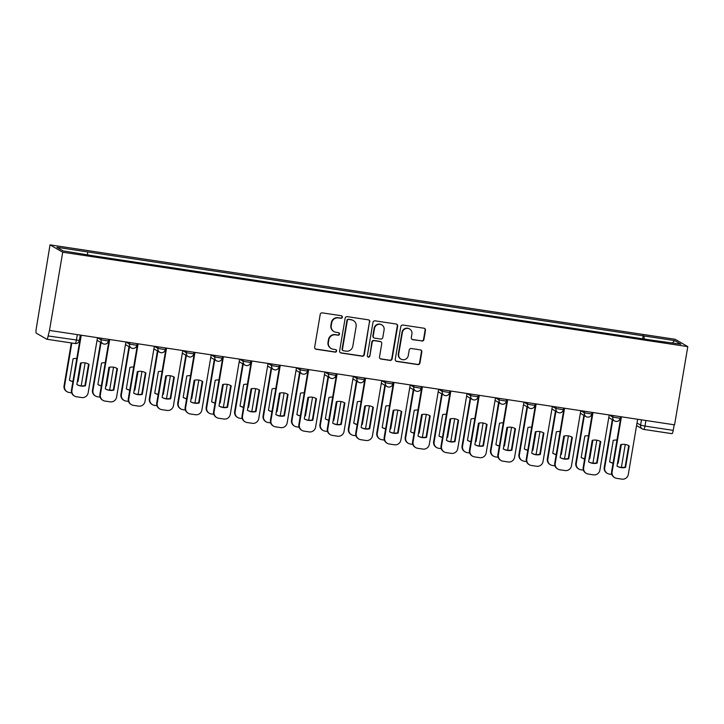 <?xml version="1.0" encoding="UTF-8"?>
<svg xmlns="http://www.w3.org/2000/svg" width="724" height="724" viewBox="0 0 724 724"><rect width="100%" height="100%" fill="white"/><g stroke="black" fill="none" stroke-linecap="round" stroke-linejoin="round"><path stroke-width="1.09" d="M342.343 317.202A1.294 1.258 120.1 0 0 341.312 315.736L322.307 312.868A1.855 1.801 120.1 0 0 320.207 314.415L314.668 347.158A1.855 1.801 120.1 0 0 316.153 349.249L335.158 352.117A1.294 1.258 120.1 0 0 336.017 349.728A1.294 1.258 120.1 0 0 335.583 349.574L333.131 349.203A5.928 5.765 120.1 0 1 328.388 342.515L328.85 339.791A5.928 5.765 120.1 0 1 335.556 334.832L338.017 335.203A1.294 1.258 120.1 0 0 338.886 332.814A1.294 1.258 120.1 0 0 338.452 332.66L335.99 332.289A5.928 5.765 120.1 0 1 331.248 325.601L331.71 322.868A5.928 5.765 120.1 0 1 338.416 317.917L340.877 318.288A1.294 1.258 120.1 0 0 342.343 317.202M333.999 331.592L333.628 331.375A5.928 5.765 120.1 0 1 330.877 325.384L331.339 322.66A5.928 5.765 120.1 0 1 338.054 317.7L340.506 318.071A1.294 1.258 120.1 0 0 341.547 315.8M315.347 348.914A1.855 1.801 120.1 0 0 315.782 349.04L334.787 351.909A1.294 1.258 120.1 0 0 335.827 349.638M331.139 348.506L330.768 348.289A5.928 5.765 120.1 0 1 328.017 342.307L328.479 339.574A5.928 5.765 120.1 0 1 335.185 334.615L337.646 334.986A1.294 1.258 120.1 0 0 338.687 332.714M421.83 341.049A1.855 1.801 120.1 0 0 423.929 339.502L425.477 330.316A1.855 1.801 120.1 0 0 424.002 328.225L402.888 325.04A1.855 1.801 120.1 0 0 400.797 326.587L395.259 359.33A1.855 1.801 120.1 0 0 396.734 361.421L417.848 364.606A1.855 1.801 120.1 0 0 419.938 363.059L421.821 351.964A1.855 1.801 120.1 0 0 420.336 349.873L411.304 348.516A1.855 1.801 120.1 0 0 409.205 350.063L408.273 355.565A4.95 4.824 120.1 0 1 401.006 359.122A4.95 4.824 120.1 0 1 398.707 354.117L402.354 332.56A4.95 4.824 120.1 0 1 409.621 329.004A4.95 4.824 120.1 0 1 411.92 334.008L411.313 337.601A1.855 1.801 120.1 0 0 412.798 339.692L421.459 340.841A1.855 1.801 120.1 0 0 423.558 339.294L425.106 330.108A1.855 1.801 120.1 0 0 424.427 328.352M687.8 346.624L674.569 424.834L49.485 330.425L62.716 252.214L687.8 346.624L675.121 339.275L50.028 244.866L36.2 329.031A3.774 0.796 -81.4 0 0 36.309 333.167L46.779 339.23A3.774 0.796 -81.4 0 0 46.843 339.248A3.774 0.796 -81.4 0 0 48.146 335.954L79.369 340.416L80.273 335.067M369.846 321.918A1.855 1.801 120.1 0 0 368.362 319.827L347.258 316.641A1.855 1.801 120.1 0 0 345.158 318.189L339.619 350.932A1.855 1.801 120.1 0 0 341.104 353.022L362.208 356.208A1.855 1.801 120.1 0 0 364.308 354.66L369.475 321.7A1.855 1.801 120.1 0 0 368.797 319.945M375.077 320.841L396.182 324.026A1.855 1.801 120.1 0 1 397.666 326.117L392.127 358.86A1.855 1.801 120.1 0 1 390.028 360.407L380.996 359.041A1.855 1.801 120.1 0 1 379.512 356.959L381.756 343.674A1.855 1.801 120.1 0 0 380.281 341.583L374.29 340.678A1.855 1.801 120.1 0 0 372.19 342.235L369.855 356.054A1.294 1.258 120.1 0 1 367.946 356.986A1.294 1.258 120.1 0 1 367.349 355.674L372.978 322.388A1.855 1.801 120.1 0 1 375.077 320.841M674.18 424.771L673.23 430.364A3.774 0.796 98.6 0 1 671.926 433.667A3.774 0.796 98.6 0 1 671.863 433.64L643.745 429.395M49.485 330.425L48.146 335.954M62.716 252.214L50.028 244.866M644.17 339.022L644.089 335.972L674.705 340.597L680.922 344.199L651.175 340.081L94.609 256.015L63.124 250.893L56.906 247.291L87.523 251.916L87.595 254.586M644.089 335.972L87.523 251.916M642.659 338.796L643.22 335.474M672.424 342.914L674.705 340.597M340.307 352.688A1.855 1.801 120.1 0 0 340.733 352.805L361.846 355.991A1.855 1.801 120.1 0 0 363.937 354.443L369.475 321.7M348.796 319.483A1.294 1.258 120.1 0 0 347.33 320.569L342.461 349.312A1.294 1.258 120.1 0 0 343.502 350.769L346.099 351.158A5.928 5.765 120.1 0 0 352.805 346.208L356.127 326.56A5.928 5.765 120.1 0 0 351.384 319.872L348.425 319.266A1.294 1.258 120.1 0 0 346.959 320.352L347.33 320.569M343.067 350.615L342.696 350.407A1.294 1.258 120.1 0 1 342.099 349.095L346.959 320.352M353.375 320.569L353.004 320.352A5.928 5.765 120.1 0 0 351.022 319.655L351.384 319.872M348.425 319.266L351.022 319.655M380.2 358.706A1.855 1.801 120.1 0 0 380.625 358.833L389.657 360.199A1.855 1.801 120.1 0 0 391.756 358.642L397.295 325.9A1.855 1.801 120.1 0 0 396.607 324.153M380.896 341.8L380.525 341.592A1.855 1.801 120.1 0 0 379.91 341.375L373.919 340.47A1.855 1.801 120.1 0 0 371.819 342.018L369.855 356.054M367.774 356.869A1.294 1.258 120.1 0 0 369.484 355.837M384.091 329.9A4.95 4.824 120.1 0 0 381.792 324.886A4.95 4.824 120.1 0 0 374.516 328.452L373.231 336.045A1.855 1.801 120.1 0 0 374.715 338.135L380.706 339.04A1.855 1.801 120.1 0 0 382.806 337.493L384.091 329.9M381.792 324.886L381.421 324.678A4.95 4.824 120.1 0 0 374.154 328.234L374.516 328.452M374.1 337.918L373.729 337.701A1.855 1.801 120.1 0 1 372.869 335.827L374.154 328.234M411.992 339.357A1.855 1.801 120.1 0 0 412.427 339.475L421.459 340.841M409.621 329.004L409.25 328.787A4.95 4.824 120.1 0 0 401.983 332.343L402.354 332.56M401.006 359.122L400.634 358.914A4.95 4.824 120.1 0 1 398.336 353.9L401.983 332.343M395.938 361.086A1.855 1.801 120.1 0 0 396.363 361.204L417.477 364.398A1.855 1.801 120.1 0 0 419.567 362.851L421.449 351.755A1.855 1.801 120.1 0 0 420.762 350M76.798 358.498A11.783 11.475 120.1 0 0 73.079 358.787L69.45 380.254A11.783 11.475 120.1 0 0 72.889 381.62M81.169 362.923L78.02 381.539A11.783 11.475 120.1 0 1 77.332 381.693M71.821 343.022L64.545 386.082A5.656 5.511 120.1 0 0 69.07 392.462L71.676 392.861M81.215 385.838L85.097 362.896M80.617 363.041L77.54 381.267L78.02 381.539M69.45 380.245A11.783 11.475 120.1 0 0 72.916 381.439M67.169 391.802L66.689 391.521A5.656 5.511 -59.9 0 1 64.056 385.802L64.545 386.082M71.305 342.95L64.056 385.802M88.563 364.091L84.934 385.548A11.783 11.475 -59.9 0 1 76.853 384.534L80.482 363.068A11.783 11.475 -59.9 0 1 89.043 364.362L85.414 385.829A11.783 11.475 -59.9 0 1 76.844 384.534M81.26 335.221L71.938 390.372A5.656 5.511 120.1 0 0 74.563 396.091L74.083 395.811A5.656 5.511 -59.9 0 1 71.459 390.091L80.753 335.14M74.563 396.091A5.656 5.511 120.1 0 0 76.463 396.752L81.749 397.548A5.656 5.511 120.1 0 0 88.156 392.815L97.487 337.674M85.414 385.829L84.934 385.548M105.233 362.787A11.783 11.475 120.1 0 0 101.514 363.077L97.885 384.544A11.783 11.475 120.1 0 0 101.315 385.91M109.596 367.222L106.446 385.838A11.783 11.475 120.1 0 1 105.758 385.983M101.052 342.615L92.971 390.372A5.656 5.511 120.1 0 0 97.496 396.761L100.102 397.15M109.65 390.136L113.523 367.195M109.053 367.33L105.966 385.557L106.446 385.838M97.885 384.544A11.783 11.475 120.1 0 0 101.351 385.729M95.604 396.091L95.125 395.82A5.656 5.511 -59.9 0 1 92.491 390.1L92.971 390.372M100.573 342.334L92.491 390.1M133.659 367.086A11.783 11.475 120.1 0 0 129.94 367.376L126.311 388.833A11.783 11.475 120.1 0 0 129.75 390.209M138.022 371.512L134.881 390.127A11.783 11.475 120.1 0 1 134.184 390.281M129.478 346.905L121.397 394.671A5.656 5.511 120.1 0 0 125.931 401.051L128.537 401.449M138.076 394.426L141.958 371.484M137.479 371.629L134.393 389.856L134.881 390.127M126.311 388.833A11.783 11.475 120.1 0 0 129.777 390.028M124.03 400.39L123.551 400.11A5.656 5.511 -59.9 0 1 120.917 394.39L121.397 394.671M128.999 346.633L120.917 394.39M116.989 368.38L113.36 389.847A11.783 11.475 -59.9 0 1 105.279 388.824L108.908 367.367A11.783 11.475 -59.9 0 1 117.469 368.661L113.84 390.127A11.783 11.475 -59.9 0 1 105.279 388.833M109.695 339.511L100.365 394.661A5.656 5.511 120.1 0 0 102.998 400.381L102.518 400.101A5.656 5.511 -59.9 0 1 99.885 394.381L109.179 339.438M102.998 400.381A5.656 5.511 120.1 0 0 104.89 401.051L110.175 401.847A5.656 5.511 120.1 0 0 116.582 397.114L125.913 341.963M113.84 390.127L113.36 389.847M145.424 372.679L141.795 394.137A11.783 11.475 -59.9 0 1 133.705 393.123L137.334 371.656A11.783 11.475 -59.9 0 1 145.904 372.951L142.275 394.417A11.783 11.475 -59.9 0 1 133.705 393.123M138.121 343.81L128.8 398.96A5.656 5.511 120.1 0 0 131.424 404.68L130.944 404.399A5.656 5.511 -59.9 0 1 128.311 398.68L137.605 343.728M131.424 404.68A5.656 5.511 120.1 0 0 133.325 405.34L138.61 406.137A5.656 5.511 120.1 0 0 145.017 401.404L154.339 346.262M142.275 394.417L141.795 394.137M162.085 371.376A11.783 11.475 120.1 0 0 158.375 371.665L154.737 393.132A11.783 11.475 120.1 0 0 158.176 394.499M166.457 375.81L163.307 394.426A11.783 11.475 120.1 0 1 162.619 394.571M157.904 351.203L149.832 398.96A5.656 5.511 120.1 0 0 154.357 405.349L156.963 405.739M166.502 398.725L170.384 375.783M165.905 375.919L162.828 394.146L163.307 394.426M154.746 393.132A11.783 11.475 120.1 0 0 158.212 394.318M152.456 404.68L151.977 404.408A5.656 5.511 -59.9 0 1 149.352 398.689L149.832 398.96M157.425 350.923L149.352 398.689M190.521 375.675A11.783 11.475 120.1 0 0 186.801 375.964L183.172 397.422A11.783 11.475 120.1 0 0 186.611 398.797M194.883 380.1L191.733 398.716A11.783 11.475 120.1 0 1 191.046 398.87M186.34 355.493L178.258 403.259A5.656 5.511 120.1 0 0 182.783 409.639L185.398 410.037M194.937 403.015L198.81 380.073M194.34 380.218L191.254 398.444L191.733 398.716M183.172 397.422A11.783 11.475 120.1 0 0 186.638 398.616M180.891 408.979L180.412 408.698A5.656 5.511 -59.9 0 1 177.778 402.978L178.258 403.259M185.86 355.222L177.778 402.978M218.947 379.964A11.783 11.475 120.1 0 0 215.227 380.254L211.598 401.72A11.783 11.475 120.1 0 0 215.037 403.087M223.318 384.399L220.168 403.015A11.783 11.475 120.1 0 1 219.481 403.159M214.766 359.792L206.693 407.549A5.656 5.511 120.1 0 0 211.218 413.938L213.824 414.327M223.363 407.313L227.245 384.372M222.766 384.507L219.689 402.734L220.168 403.015M211.598 401.72A11.783 11.475 120.1 0 0 215.064 402.906M209.317 413.268L208.838 412.997A5.656 5.511 -59.9 0 1 206.204 407.277L206.693 407.549M214.286 359.511L206.204 407.277M173.851 376.969L170.221 398.435A11.783 11.475 -59.9 0 1 162.14 397.413L165.769 375.955A11.783 11.475 -59.9 0 1 174.149 377.132A11.783 11.475 -59.9 0 1 174.33 377.249L170.701 398.716A11.783 11.475 -59.9 0 1 162.14 397.422M166.556 348.099L157.226 403.25A5.656 5.511 120.1 0 0 159.859 408.969L159.37 408.689A5.656 5.511 -59.9 0 1 156.746 402.969L166.04 348.027M159.859 408.969A5.656 5.511 120.1 0 0 161.751 409.639L167.036 410.436A5.656 5.511 120.1 0 0 173.443 405.702L182.774 350.552M170.701 398.716L170.221 398.435M202.277 381.267L198.648 402.725A11.783 11.475 -59.9 0 1 190.566 401.711L194.195 380.245A11.783 11.475 -59.9 0 1 202.765 381.539L199.136 403.006A11.783 11.475 -59.9 0 1 190.566 401.711M194.982 352.398L185.652 407.549A5.656 5.511 120.1 0 0 188.285 413.268L187.806 412.988A5.656 5.511 -59.9 0 1 185.172 407.268L194.466 352.317M188.285 413.268A5.656 5.511 120.1 0 0 190.186 413.929L195.471 414.725A5.656 5.511 120.1 0 0 201.878 409.992L211.2 354.841M199.136 403.006L198.648 402.725M230.712 385.557L227.083 407.024A11.783 11.475 -59.9 0 1 219.001 406.001M223.408 356.688L214.087 411.838A5.656 5.511 120.1 0 0 216.711 417.558L216.232 417.277A5.656 5.511 -59.9 0 1 213.607 411.558L222.902 356.615M227.562 407.304L231.191 385.838A11.783 11.475 -59.9 0 0 222.63 384.544L218.992 406.01A11.783 11.475 -59.9 0 0 227.562 407.304L227.083 407.024M216.711 417.558A5.656 5.511 120.1 0 0 218.612 418.228L223.897 419.024A5.656 5.511 120.1 0 0 230.304 414.291L239.635 359.14M247.373 384.263A11.783 11.475 120.1 0 0 243.662 384.553L240.033 406.01A11.783 11.475 120.1 0 0 240.214 406.128A11.783 11.475 120.1 0 0 243.463 407.386M251.744 388.688L248.594 407.304A11.783 11.475 120.1 0 1 247.907 407.458M243.201 364.082L235.119 411.847A5.656 5.511 120.1 0 0 239.644 418.228L242.25 418.626M251.789 411.603L255.672 388.661M251.201 388.806L248.115 407.033L248.594 407.304M240.033 406.01A11.783 11.475 120.1 0 0 243.499 407.205M237.753 417.567L237.264 417.286A5.656 5.511 -59.9 0 1 234.639 411.567L235.119 411.847M242.712 363.81L234.639 411.567M259.138 389.856L255.509 411.313A11.783 11.475 -59.9 0 1 247.427 410.3L251.056 388.833A11.783 11.475 -59.9 0 1 259.617 390.127L255.988 411.594A11.783 11.475 -59.9 0 1 247.427 410.3M251.843 360.986L242.513 416.128A5.656 5.511 120.1 0 0 245.146 421.857L244.667 421.576A5.656 5.511 -59.9 0 1 242.033 415.857L251.328 360.905M245.146 421.857A5.656 5.511 120.1 0 0 247.038 422.517L252.323 423.314A5.656 5.511 120.1 0 0 258.73 418.581L268.061 363.43M255.988 411.594L255.509 411.313M275.808 388.553A11.783 11.475 120.1 0 0 272.088 388.842L268.459 410.309A11.783 11.475 120.1 0 0 271.898 411.675M280.17 392.987L277.021 411.603A11.783 11.475 120.1 0 1 276.333 411.748M271.627 368.38L263.545 416.137A5.656 5.511 120.1 0 0 268.079 422.526L270.686 422.916M280.224 415.902L284.107 392.96M279.627 393.096L276.541 411.322L277.021 411.603M268.459 410.309A11.783 11.475 120.1 0 0 271.925 411.494M266.179 421.857L265.699 421.585A5.656 5.511 -59.9 0 1 263.065 415.857L263.545 416.137M271.147 368.1L263.065 415.857M287.573 394.146L283.944 415.612A11.783 11.475 -59.9 0 1 275.853 414.59L279.482 393.132A11.783 11.475 -59.9 0 1 288.052 394.426L284.423 415.893A11.783 11.475 -59.9 0 1 275.853 414.599M280.269 365.276L270.948 420.427A5.656 5.511 120.1 0 0 273.572 426.146L273.093 425.866A5.656 5.511 -59.9 0 1 270.459 420.146L279.754 365.204M273.572 426.146A5.656 5.511 120.1 0 0 275.473 426.816L280.758 427.613A5.656 5.511 120.1 0 0 287.166 422.879L296.487 367.729M284.423 415.893L283.944 415.612M304.234 392.851A11.783 11.475 120.1 0 0 300.523 393.132L296.885 414.599A11.783 11.475 120.1 0 0 300.324 415.974M308.605 397.277L305.456 415.893A11.783 11.475 120.1 0 1 304.768 416.038M300.053 372.67L291.98 420.436A5.656 5.511 120.1 0 0 296.505 426.816L299.112 427.214M308.65 420.192L312.533 397.25M308.053 397.386L304.976 415.621L305.456 415.893M296.885 414.599A11.783 11.475 120.1 0 0 300.36 415.793M294.605 426.155L294.125 425.875A5.656 5.511 -59.9 0 1 291.501 420.155L291.98 420.436M299.573 372.389L291.501 420.155M315.999 398.444L312.37 419.902A11.783 11.475 -59.9 0 1 304.288 418.888L307.917 397.422A11.783 11.475 -59.9 0 1 316.478 398.716L312.849 420.182A11.783 11.475 -59.9 0 1 304.288 418.888M308.705 369.575L299.374 424.716A5.656 5.511 120.1 0 0 302.008 430.445L301.519 430.165A5.656 5.511 -59.9 0 1 298.894 424.445L308.189 369.493M302.008 430.445A5.656 5.511 120.1 0 0 303.899 431.106L309.184 431.902A5.656 5.511 120.1 0 0 315.592 427.169L324.922 372.018M312.849 420.182L312.37 419.902M332.669 397.141A11.783 11.475 120.1 0 0 328.949 397.431L325.32 418.897A11.783 11.475 120.1 0 0 328.759 420.264M337.031 401.567L333.882 420.192A11.783 11.475 120.1 0 1 333.194 420.336M328.488 376.969L320.406 424.726A5.656 5.511 120.1 0 0 324.931 431.115L327.547 431.504M337.085 424.481L340.959 401.548M336.488 401.684L333.402 419.911L333.882 420.192M325.32 418.888A11.783 11.475 120.1 0 0 328.787 420.083M323.04 430.445L322.56 430.165A5.656 5.511 -59.9 0 1 319.927 424.445L320.406 424.726M328.008 376.688L319.927 424.445M344.425 402.734L340.796 424.201A11.783 11.475 -59.9 0 1 332.714 423.178L336.343 401.72A11.783 11.475 -59.9 0 1 344.914 403.015L341.276 424.472A11.783 11.475 -59.9 0 1 332.714 423.187M337.131 373.865L327.8 429.015A5.656 5.511 120.1 0 0 330.434 434.735L329.954 434.454A5.656 5.511 -59.9 0 1 327.32 428.735L336.615 373.792M330.434 434.735A5.656 5.511 120.1 0 0 332.334 435.396L337.619 436.201A5.656 5.511 120.1 0 0 344.027 431.468L353.348 376.317M341.276 424.472L340.796 424.201M361.095 401.44A11.783 11.475 120.1 0 0 357.375 401.72L353.746 423.187A11.783 11.475 120.1 0 0 357.185 424.554M365.466 405.865L362.317 424.481A11.783 11.475 120.1 0 1 361.629 424.626M356.914 381.258L348.841 429.024A5.656 5.511 120.1 0 0 353.366 435.405L355.973 435.803M365.511 428.78L369.394 405.838M364.914 405.974L361.837 424.201L362.317 424.481M353.746 423.187A11.783 11.475 120.1 0 0 357.213 424.382M351.466 434.744L350.986 434.463A5.656 5.511 -59.9 0 1 348.353 428.744L348.841 429.024M356.434 380.978L348.353 428.744M372.86 407.033L369.231 428.49A11.783 11.475 -59.9 0 1 361.14 427.477L364.778 406.01A11.783 11.475 -59.9 0 1 373.34 407.304L369.711 428.771A11.783 11.475 -59.9 0 1 361.14 427.477M365.557 378.163L356.235 433.305A5.656 5.511 120.1 0 0 358.86 439.025L358.38 438.753A5.656 5.511 -59.9 0 1 355.756 433.033L365.05 378.082M358.86 439.025A5.656 5.511 120.1 0 0 360.76 439.694L366.045 440.491A5.656 5.511 120.1 0 0 372.453 435.757L381.783 380.607M369.711 428.771L369.231 428.49M389.521 405.73A11.783 11.475 120.1 0 0 385.811 406.019L382.182 427.486A11.783 11.475 120.1 0 0 385.611 428.852M393.892 410.155L390.743 428.78A11.783 11.475 120.1 0 1 390.055 428.925M385.349 385.557L377.267 433.314A5.656 5.511 120.1 0 0 381.792 439.703L384.399 440.092M393.937 433.07L397.82 410.137M393.349 410.273L390.263 428.499L390.743 428.78M382.182 427.477A11.783 11.475 120.1 0 0 385.648 428.671M379.901 439.034L379.412 438.753A5.656 5.511 -59.9 0 1 376.788 433.033L377.267 433.314M384.86 385.277L376.788 433.033M401.286 411.322L397.657 432.789A11.783 11.475 -59.9 0 1 389.575 431.766L393.204 410.309A11.783 11.475 -59.9 0 1 401.585 411.485A11.783 11.475 -59.9 0 1 401.766 411.603L398.137 433.061A11.783 11.475 -59.9 0 1 389.756 431.884A11.783 11.475 -59.9 0 1 389.575 431.766M393.992 382.453L384.661 437.604A5.656 5.511 120.1 0 0 387.295 443.323L386.815 443.043A5.656 5.511 -59.9 0 1 384.182 437.323L393.476 382.381M387.295 443.323A5.656 5.511 120.1 0 0 389.186 443.984L394.471 444.789A5.656 5.511 120.1 0 0 400.879 440.056L410.209 384.906M398.137 433.061L397.657 432.789M417.956 410.028A11.783 11.475 120.1 0 0 414.237 410.309L410.608 431.776A11.783 11.475 120.1 0 0 414.047 433.142M422.318 414.454L419.169 433.07A11.783 11.475 120.1 0 1 418.481 433.214M413.775 389.847L405.693 437.613A5.656 5.511 120.1 0 0 410.227 443.993L412.834 444.391M422.373 437.368L426.255 414.427M421.775 414.562L418.689 432.789L419.169 433.07M410.608 431.776A11.783 11.475 120.1 0 0 414.074 432.961M408.327 443.332L407.847 443.052A5.656 5.511 -59.9 0 1 405.214 437.332L405.693 437.613M413.295 389.566L405.214 437.332M429.721 415.621L426.092 437.079A11.783 11.475 -59.9 0 1 418.001 436.065L421.63 414.599A11.783 11.475 -59.9 0 1 430.201 415.893L426.572 437.359A11.783 11.475 -59.9 0 1 418.001 436.065M422.418 386.752L413.096 441.893A5.656 5.511 120.1 0 0 415.721 447.613L415.241 447.341A5.656 5.511 -59.9 0 1 412.608 441.622L421.902 386.67M415.721 447.613A5.656 5.511 120.1 0 0 417.621 448.283L422.907 449.079A5.656 5.511 120.1 0 0 429.314 444.346L438.635 389.195M426.572 437.359L426.092 437.079M446.382 414.318A11.783 11.475 120.1 0 0 442.672 414.608L439.034 436.074A11.783 11.475 120.1 0 0 442.473 437.441M450.753 418.743L447.604 437.368A11.783 11.475 120.1 0 1 446.916 437.513M442.201 394.146L434.128 441.902A5.656 5.511 120.1 0 0 438.654 448.292L441.26 448.681M450.799 441.658L454.681 418.725M450.201 418.861L447.124 437.088L447.604 437.368M439.034 436.065A11.783 11.475 120.1 0 0 442.509 437.26M436.753 447.622L436.273 447.341A5.656 5.511 -59.9 0 1 433.649 441.622L434.128 441.902M441.721 393.865L433.649 441.622M458.147 419.911L454.518 441.378A11.783 11.475 -59.9 0 1 446.437 440.355L450.066 418.897A11.783 11.475 -59.9 0 1 458.446 420.074A11.783 11.475 -59.9 0 1 458.627 420.192L454.998 441.649A11.783 11.475 -59.9 0 1 446.618 440.473A11.783 11.475 -59.9 0 1 446.437 440.355M450.853 391.041L441.522 446.192A5.656 5.511 120.1 0 0 444.156 451.912L443.667 451.631A5.656 5.511 -59.9 0 1 441.043 445.912L450.337 390.969M444.156 451.912A5.656 5.511 120.1 0 0 446.047 452.572L451.333 453.378A5.656 5.511 120.1 0 0 457.74 448.645L467.071 393.494M454.998 441.649L454.518 441.378M474.817 418.617A11.783 11.475 120.1 0 0 471.098 418.897L467.469 440.364A11.783 11.475 120.1 0 0 470.908 441.731M479.179 423.042L476.03 441.658A11.783 11.475 120.1 0 1 475.342 441.803M470.636 398.435L462.555 446.201A5.656 5.511 120.1 0 0 467.08 452.581L469.695 452.98M479.234 445.957L483.107 423.015M478.636 423.151L475.55 441.378L476.03 441.658M467.469 440.364A11.783 11.475 120.1 0 0 470.935 441.549M465.188 451.921L464.708 451.64A5.656 5.511 -59.9 0 1 462.075 445.921L462.555 446.201M470.157 398.155L462.075 445.921M486.573 424.21L482.944 445.667A11.783 11.475 -59.9 0 1 474.863 444.654L478.492 423.187A11.783 11.475 -59.9 0 1 487.062 424.481L483.424 445.948A11.783 11.475 -59.9 0 1 474.863 444.654M479.279 395.34L469.948 450.482A5.656 5.511 120.1 0 0 472.582 456.201L472.102 455.93A5.656 5.511 -59.9 0 1 469.469 450.21L478.763 395.259M472.582 456.201A5.656 5.511 120.1 0 0 474.482 456.871L479.768 457.668A5.656 5.511 120.1 0 0 486.175 452.934L495.497 397.784M483.424 445.948L482.944 445.667M503.243 422.907A11.783 11.475 120.1 0 0 499.524 423.196L495.895 444.663A11.783 11.475 120.1 0 0 499.334 446.029M507.615 427.332L504.465 445.957A11.783 11.475 120.1 0 1 503.777 446.102M499.062 402.734L490.99 450.491A5.656 5.511 120.1 0 0 495.515 456.88L498.121 457.269M507.66 450.247L511.542 427.305M507.062 427.45L503.985 445.676L504.465 445.957M495.895 444.654A11.783 11.475 120.1 0 0 499.361 445.848M493.614 456.211L493.135 455.93A5.656 5.511 -59.9 0 1 490.501 450.21L490.99 450.491M498.583 402.454L490.501 450.21M515.008 428.499L511.379 449.966A11.783 11.475 -59.9 0 1 503.289 448.943L506.927 427.486A11.783 11.475 -59.9 0 1 515.488 428.771L511.859 450.238A11.783 11.475 -59.9 0 1 503.289 448.943M507.705 399.63L498.384 454.781A5.656 5.511 120.1 0 0 501.008 460.5L500.528 460.22A5.656 5.511 -59.9 0 1 497.904 454.5L507.198 399.548M501.008 460.5A5.656 5.511 120.1 0 0 502.909 461.161L508.194 461.966A5.656 5.511 120.1 0 0 514.601 457.224L523.932 402.082M511.859 450.238L511.379 449.966M531.669 427.205A11.783 11.475 120.1 0 0 527.959 427.486L524.33 448.952A11.783 11.475 120.1 0 0 527.76 450.319M536.041 431.631L532.891 450.247A11.783 11.475 120.1 0 1 532.203 450.391M527.497 407.024L519.416 454.79A5.656 5.511 120.1 0 0 523.941 461.17L526.547 461.568M536.086 454.545L539.968 431.604M535.498 431.739L532.411 449.966L532.891 450.247M524.33 448.952A11.783 11.475 120.1 0 0 527.796 450.138M522.049 460.509L521.561 460.229A5.656 5.511 -59.9 0 1 518.936 454.509L519.416 454.79M527.009 406.743L518.936 454.509M543.434 432.798L539.805 454.256A11.783 11.475 -59.9 0 1 531.724 453.242L535.353 431.776A11.783 11.475 -59.9 0 1 543.914 433.07L540.285 454.536A11.783 11.475 -59.9 0 1 531.724 453.242M536.14 403.929L526.81 459.07A5.656 5.511 120.1 0 0 529.443 464.79L528.963 464.518A5.656 5.511 -59.9 0 1 526.33 458.79L535.624 403.847M529.443 464.79A5.656 5.511 120.1 0 0 531.335 465.46L536.62 466.256A5.656 5.511 120.1 0 0 543.027 461.523L552.358 406.372M540.285 454.536L539.805 454.256M560.105 431.495A11.783 11.475 120.1 0 0 556.385 431.785L552.756 453.251A11.783 11.475 120.1 0 0 556.195 454.618M564.467 435.92L561.317 454.545A11.783 11.475 120.1 0 1 560.629 454.69M555.923 411.322L547.842 459.079A5.656 5.511 120.1 0 0 552.376 465.469L554.982 465.858M564.521 458.835L568.403 435.893M563.924 436.038L560.838 454.265L561.317 454.545M552.756 453.242A11.783 11.475 120.1 0 0 556.222 454.437M550.475 464.799L549.996 464.518A5.656 5.511 -59.9 0 1 547.362 458.799L547.842 459.079M555.444 411.042L547.362 458.799M571.87 437.088L568.24 458.554A11.783 11.475 -59.9 0 1 560.15 457.532L563.779 436.065A11.783 11.475 -59.9 0 1 572.349 437.359L568.72 458.826A11.783 11.475 -59.9 0 1 560.15 457.532M564.566 408.218L555.245 463.369A5.656 5.511 120.1 0 0 557.869 469.089L557.389 468.808A5.656 5.511 -59.9 0 1 554.756 463.089L564.05 408.137M557.869 469.089A5.656 5.511 120.1 0 0 559.77 469.749L565.055 470.555A5.656 5.511 120.1 0 0 571.462 465.813L580.784 410.671M568.72 458.826L568.24 458.554M588.531 435.785A11.783 11.475 120.1 0 0 584.82 436.074L581.182 457.541A11.783 11.475 120.1 0 0 584.621 458.907M592.902 440.219L589.752 458.835A11.783 11.475 120.1 0 1 589.064 458.98M584.349 415.612L576.277 463.378A5.656 5.511 120.1 0 0 580.802 469.758L583.408 470.157M592.947 463.134L596.829 440.192M592.35 440.328L589.273 458.554L589.752 458.835M581.182 457.541A11.783 11.475 120.1 0 0 584.648 458.726M578.901 469.098L578.422 468.817A5.656 5.511 -59.9 0 1 575.797 463.098L576.277 463.378M583.87 415.332L575.797 463.098M600.296 441.378L596.666 462.844A11.783 11.475 -59.9 0 1 588.585 461.822L592.214 440.364A11.783 11.475 -59.9 0 1 600.775 441.658L597.146 463.125A11.783 11.475 -59.9 0 1 588.585 461.831M593.001 412.508L583.671 467.659A5.656 5.511 120.1 0 0 586.304 473.378L585.816 473.098A5.656 5.511 -59.9 0 1 583.191 467.378L592.485 412.436M586.304 473.378A5.656 5.511 120.1 0 0 588.196 474.048L593.481 474.844A5.656 5.511 120.1 0 0 599.888 470.111L609.219 414.961M597.146 463.125L596.666 462.844M616.966 440.083A11.783 11.475 120.1 0 0 613.246 440.373L609.617 461.84A11.783 11.475 120.1 0 0 613.056 463.206M621.328 444.509L618.178 463.134A11.783 11.475 120.1 0 1 617.491 463.279M612.785 419.911L604.703 467.668A5.656 5.511 120.1 0 0 609.228 474.057L611.834 474.446M621.382 467.423L625.255 444.482M620.785 444.627L617.699 462.853L618.178 463.134M609.617 461.831A11.783 11.475 120.1 0 0 613.083 463.025M607.336 473.387L606.857 473.107A5.656 5.511 -59.9 0 1 604.223 467.387L604.703 467.668M612.305 419.63L604.223 467.387M628.722 445.676L625.093 467.134A11.783 11.475 -59.9 0 1 617.011 466.12L620.64 444.654A11.783 11.475 -59.9 0 1 629.21 445.948L625.572 467.414A11.783 11.475 -59.9 0 1 617.011 466.12M621.427 416.807L612.097 471.958A5.656 5.511 120.1 0 0 614.73 477.677L614.251 477.397A5.656 5.511 -59.9 0 1 611.617 471.677L620.911 416.725M614.73 477.677A5.656 5.511 120.1 0 0 616.622 478.338L621.907 479.134A5.656 5.511 120.1 0 0 628.314 474.401L637.645 419.259M625.572 467.414L625.093 467.134M637.011 423.033L640.595 425.115L644.984 426.101L673.23 430.364M641.491 419.839L640.595 425.115A3.774 3.674 -59.9 0 0 642.351 428.934A3.774 3.774 0 0 0 643.681 429.395A3.774 0.796 -81.4 0 0 644.984 426.101L645.926 420.508M77.341 334.624L76.391 340.217A3.774 0.796 -81.4 0 1 75.088 343.52A3.774 0.796 -81.4 0 1 75.025 343.493L46.906 339.248M609.201 415.033L612.794 417.114L620.16 418.3L620.441 416.653M613.065 415.54L612.794 417.114A3.774 3.674 -59.9 0 0 614.549 420.934A3.774 3.774 0 0 0 620.16 418.3M580.775 410.743L584.368 412.825L591.734 414.001L592.006 412.363M584.63 411.25L584.368 412.825A3.774 3.674 -59.9 0 0 586.123 416.635A3.774 3.774 0 0 0 591.734 414.001M552.349 406.445L555.942 408.526L563.299 409.712L563.58 408.065M556.204 406.951L555.942 408.526A3.774 3.674 -59.9 0 0 557.688 412.345A3.774 3.774 0 0 0 563.299 409.712M523.914 402.155L527.506 404.236L534.873 405.413L535.145 403.775M527.778 402.662L527.506 404.236A3.774 3.674 -59.9 0 0 529.262 408.046A3.774 3.774 0 0 0 534.873 405.413M495.488 397.856L499.08 399.938L506.438 401.123L506.719 399.485M499.343 398.363L499.08 399.938A3.774 3.674 -59.9 0 0 500.827 403.757A3.774 3.774 0 0 0 506.438 401.123M467.052 393.566L470.645 395.648L478.012 396.824L478.293 395.186M470.917 394.073L470.645 395.648A3.774 3.674 -59.9 0 0 472.401 399.458A3.774 3.774 0 0 0 478.012 396.824M438.626 389.268L442.219 391.358L449.586 392.535L449.857 390.897M442.482 389.774L442.219 391.358A3.774 3.674 -59.9 0 0 443.975 395.168A3.774 3.774 0 0 0 449.586 392.535M410.2 384.978L413.793 387.059L421.151 388.236L421.431 386.598M414.056 385.485L413.793 387.059A3.774 3.674 -59.9 0 0 415.54 390.87A3.774 3.774 0 0 0 421.151 388.236M381.765 380.679L385.358 382.77L392.725 383.946L392.996 382.308M385.63 381.195L385.358 382.77A3.774 3.674 -59.9 0 0 387.114 386.58A3.774 3.774 0 0 0 392.725 383.946M353.339 376.389L356.932 378.471L364.29 379.648L364.57 378.009M357.194 376.896L356.932 378.471A3.774 3.674 -59.9 0 0 358.688 382.281A3.774 3.774 0 0 0 364.29 379.648M324.904 372.1L328.497 374.181L335.864 375.358L336.144 373.72M328.768 372.607L328.497 374.181A3.774 3.674 -59.9 0 0 330.253 377.991A3.774 3.774 0 0 0 335.864 375.358M296.478 367.801L300.071 369.883L307.438 371.059L307.709 369.421M300.333 368.308L300.071 369.883A3.774 3.674 -59.9 0 0 301.827 373.702A3.774 3.774 0 0 0 307.438 371.059M268.052 363.511L271.645 365.593L279.002 366.769L279.283 365.131M271.907 364.018L271.645 365.593A3.774 3.674 -59.9 0 0 273.391 369.403A3.774 3.774 0 0 0 279.002 366.769M239.617 359.213L243.21 361.294L250.576 362.48L250.857 360.833M243.481 359.719L243.21 361.294A3.774 3.674 -59.9 0 0 244.965 365.113A3.774 3.774 0 0 0 250.576 362.48M211.191 354.923L214.784 357.004L222.141 358.181L222.422 356.543M215.046 355.43L214.784 357.004A3.774 3.674 -59.9 0 0 216.539 360.814A3.774 3.774 0 0 0 222.141 358.181M182.756 350.624L186.349 352.706L193.715 353.891L193.996 352.244M186.62 351.131L186.349 352.706A3.774 3.674 -59.9 0 0 188.104 356.525A3.774 3.774 0 0 0 193.715 353.891M154.33 346.334L157.923 348.416L165.289 349.592L165.561 347.954M158.185 346.841L157.923 348.416A3.774 3.674 -59.9 0 0 159.678 352.226A3.774 3.774 0 0 0 165.289 349.592M125.904 342.036L129.496 344.117L136.854 345.303L137.135 343.656M129.759 342.543L129.496 344.117A3.774 3.674 -59.9 0 0 131.243 347.936A3.774 3.774 0 0 0 136.854 345.303M97.469 337.746L101.061 339.827L108.428 341.004L108.709 339.366M101.333 338.253L101.061 339.827A3.774 3.674 -59.9 0 0 102.817 343.638A3.774 3.774 0 0 0 108.428 341.004M104.084 344.081A3.774 3.674 -59.9 0 1 102.817 343.638L97.043 340.289M132.51 348.38A3.774 3.674 -59.9 0 1 131.243 347.936L125.469 344.588M160.936 352.669A3.774 3.674 -59.9 0 1 159.678 352.226L153.895 348.877M189.371 356.968A3.774 3.674 -59.9 0 1 188.104 356.525L182.33 353.176M217.797 361.258A3.774 3.674 -59.9 0 1 216.539 360.814L210.756 357.466M246.232 365.557A3.774 3.674 -59.9 0 1 244.965 365.113L239.192 361.765M274.658 369.846A3.774 3.674 -59.9 0 1 273.391 369.403L267.618 366.054M303.084 374.145A3.774 3.674 -59.9 0 1 301.827 373.702L296.044 370.353M331.52 378.435A3.774 3.674 -59.9 0 1 330.253 377.991L324.479 374.643M359.946 382.724A3.774 3.674 -59.9 0 1 358.688 382.281L352.905 378.933M388.381 387.023A3.774 3.674 -59.9 0 1 387.114 386.58L381.34 383.231M416.807 391.313A3.774 3.674 -59.9 0 1 415.54 390.87L409.766 387.521M445.233 395.612A3.774 3.674 -59.9 0 1 443.975 395.168L438.192 391.82M473.668 399.901A3.774 3.674 -59.9 0 1 472.401 399.458L466.627 396.109M502.094 404.2A3.774 3.674 -59.9 0 1 500.827 403.757L495.053 400.408M530.529 408.49A3.774 3.674 -59.9 0 1 529.262 408.046L523.488 404.698M558.955 412.789A3.774 3.674 -59.9 0 1 557.688 412.345L551.914 408.997M587.381 417.078A3.774 3.674 -59.9 0 1 586.123 416.635L580.34 413.286M615.816 421.377A3.774 3.674 -59.9 0 1 614.549 420.934L608.775 417.585M636.577 425.585L642.351 428.934A3.774 3.674 -59.9 0 0 643.618 429.377A3.774 0.796 -81.4 0 0 643.681 429.395L671.926 433.667M71.938 390.372L71.459 390.091M100.365 394.661L99.885 394.381M128.8 398.96L128.311 398.68M157.226 403.25L156.746 402.969M185.652 407.549L185.172 407.268M214.087 411.838L213.607 411.558M242.513 416.128L242.033 415.857M270.948 420.427L270.459 420.146M299.374 424.716L298.894 424.445M327.8 429.015L327.32 428.735M356.235 433.305L355.756 433.033M384.661 437.604L384.182 437.323M413.096 441.893L412.608 441.622M441.522 446.192L441.043 445.912M469.948 450.482L469.469 450.21M498.384 454.781L497.904 454.5M526.81 459.07L526.33 458.79M555.245 463.369L554.756 463.089M583.671 467.659L583.191 467.378M612.097 471.958L611.617 471.677M46.843 339.248L75.088 343.52A3.774 3.774 0 0 0 79.369 340.416"/></g></svg>
